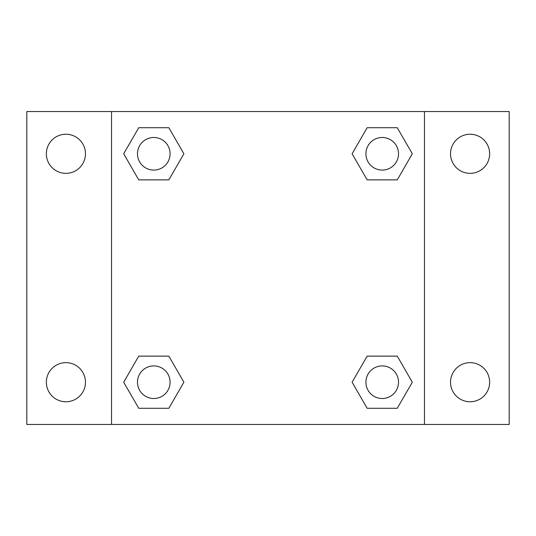 <?xml version="1.0" encoding="UTF-8"?>
<svg xmlns="http://www.w3.org/2000/svg" width="536" height="536" viewBox="0 0 536 536"><rect width="100%" height="100%" fill="white"/><g stroke="black" fill="none" stroke-linecap="round" stroke-linejoin="round"><path stroke-width="0.8" d="M26.8 111.548L509.2 111.548L509.2 424.452L26.8 424.452L26.8 111.548M470.085 134.234A19.557 19.557 0 0 1 489.643 153.792A19.557 19.557 0 0 1 470.085 173.342A19.557 19.557 0 0 1 450.528 153.792A19.557 19.557 0 0 1 470.085 134.234M470.085 362.658A19.557 19.557 0 0 1 489.643 382.208A19.557 19.557 0 0 1 470.085 401.766A19.557 19.557 0 0 1 450.528 382.208A19.557 19.557 0 0 1 470.085 362.658M65.915 362.658A19.557 19.557 0 0 1 85.472 382.208A19.557 19.557 0 0 1 65.915 401.766A19.557 19.557 0 0 1 46.357 382.208A19.557 19.557 0 0 1 65.915 362.658M65.915 134.234A19.557 19.557 0 0 1 85.472 153.792A19.557 19.557 0 0 1 65.915 173.342A19.557 19.557 0 0 1 46.357 153.792A19.557 19.557 0 0 1 65.915 134.234M138.737 356.138L168.847 356.138L183.895 382.208L168.84 408.285L138.737 408.285L123.682 382.208L138.737 356.138L168.847 356.138L138.737 356.138M367.153 127.715L397.263 127.715L412.318 153.792L397.263 179.862L367.153 179.862L352.105 153.792L367.16 127.715L397.263 127.715L367.153 127.715M111.548 424.452L111.548 111.548M424.452 111.548L424.452 424.452M138.737 127.715L168.847 127.715L183.895 153.792L168.84 179.862L138.737 179.862L123.682 153.792L138.737 127.715L168.847 127.715L138.737 127.715M367.153 356.138L397.263 356.138L412.318 382.208L397.263 408.285L367.153 408.285L352.105 382.208L367.16 356.138L397.263 356.138L367.153 356.138M397.263 408.285L367.153 408.285L397.263 408.285M398.509 382.208A16.294 16.294 0 0 0 374.061 368.098A16.294 16.294 0 0 0 374.061 396.325A16.294 16.294 0 0 0 398.509 382.208M168.847 408.285L138.737 408.285L168.847 408.285M170.086 382.208A16.294 16.294 0 0 0 145.638 368.098A16.294 16.294 0 0 0 145.638 396.325A16.294 16.294 0 0 0 170.086 382.208M397.263 179.862L367.153 179.862L397.263 179.862M398.509 153.792A16.294 16.294 0 0 0 374.061 139.675A16.294 16.294 0 0 0 374.061 167.902A16.294 16.294 0 0 0 398.509 153.792M168.847 179.862L138.737 179.862L168.847 179.862M170.086 153.792A16.294 16.294 0 0 0 145.638 139.675A16.294 16.294 0 0 0 145.638 167.902A16.294 16.294 0 0 0 170.086 153.792"/></g></svg>

